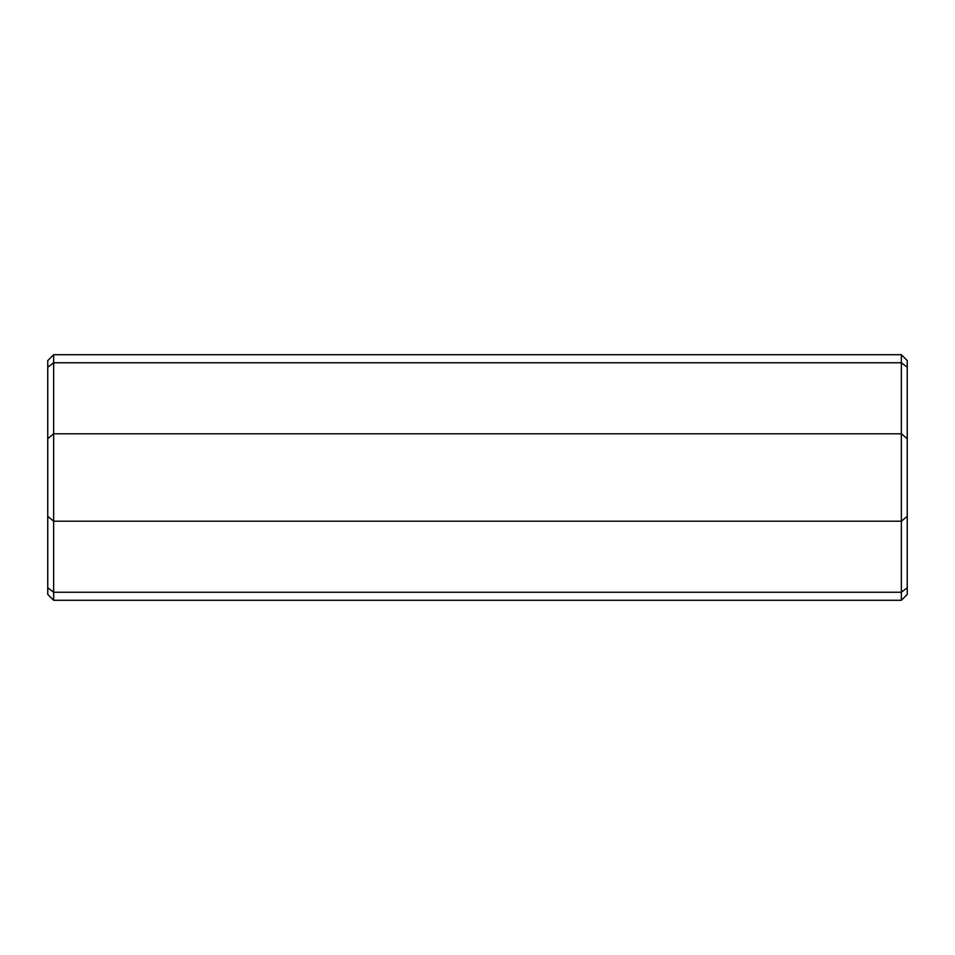 <?xml version="1.0" encoding="UTF-8"?>
<svg xmlns="http://www.w3.org/2000/svg" width="955" height="955" viewBox="0 0 955 955"><rect width="100%" height="100%" fill="white"/><g stroke="black" fill="none" stroke-linecap="round" stroke-linejoin="round"><path stroke-width="1.43" d="M907.25 587.755L901.353 592.243L53.647 592.243L53.647 354.711L901.353 354.711L901.353 600.289L907.25 594.392L907.25 360.608L901.353 354.711M53.647 354.711L47.75 360.608L47.75 367.245L53.647 362.757L901.353 362.757L907.25 367.245M47.75 367.245L47.75 438.679L53.647 433.797L901.353 433.797L907.25 438.679M47.75 438.679L47.75 594.392L53.647 600.289L53.647 592.243L47.75 587.755M47.75 516.321L53.647 521.203L901.353 521.203L907.25 516.321M53.647 600.289L901.353 600.289"/></g></svg>
